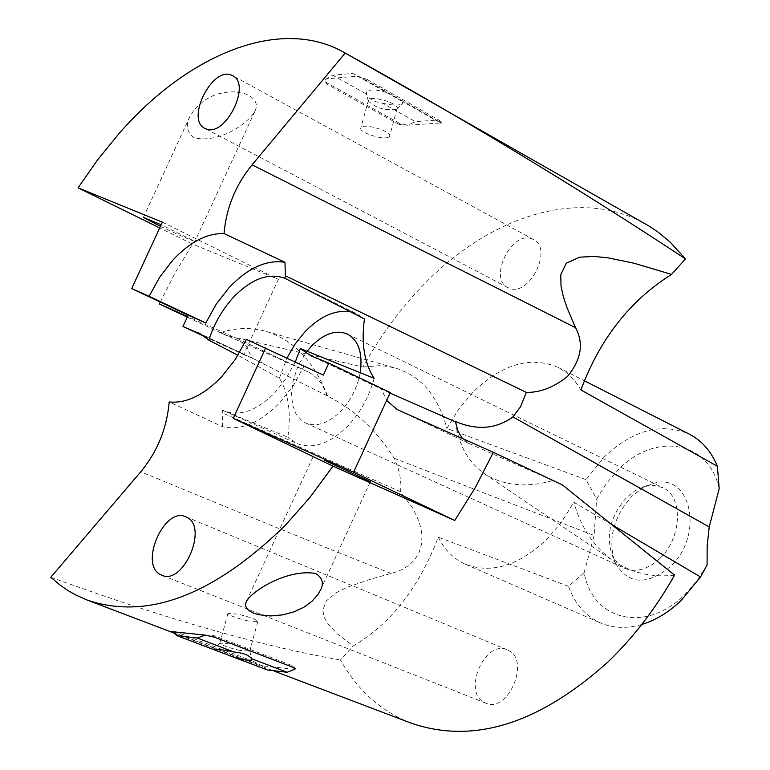 <?xml version="1.0" encoding="UTF-8"?>
<svg xmlns="http://www.w3.org/2000/svg" width="770" height="770" viewBox="0 0 770 770"><rect width="100%" height="100%" fill="white"/><g stroke="black" fill="none" stroke-linecap="round" stroke-linejoin="round"><path stroke-width="0.58" stroke-dasharray="3.85 2.89" d="M389.148 136.791L389.61 136.146C392.074 131.535 364.961 123.133 361.255 127.368L360.832 127.984C358.435 132.604 385.289 140.939 389.148 136.791M367.03 79.416L356.818 76.211L357.02 75.498L366.703 80.609L441.624 123.056L439.776 123.036L439.968 122.343L441.759 122.536L439.632 120.447L367.03 79.416L366.703 80.609M399.399 123.258L326.913 82.842L324.728 80.051L332.611 75.162L352.66 73.4L386.434 92.458C376.588 89.455 370.024 89.156 366.741 91.582L366.347 94.075C368.426 98.878 373.873 101.929 382.68 103.238L415.444 121.612L407.407 125.26L399.081 124.422L399.399 123.258L407.407 125.26L439.776 123.036M399.081 124.422L326.586 84.026L324.594 80.504L326.74 78.829L356.818 76.211M160.266 302.042L175.425 272.378L192.558 244.061L159.688 227.92M187.303 317.125L226.005 335.316L363.007 367.03C379.225 337.703 398.34 311.417 420.343 288.172C488.103 215.889 580.234 186.263 645.953 224.272M160.42 226.332C179.67 235.399 191.172 240.423 194.906 241.395L161.151 224.753M190.084 116.203C185.455 124.596 186.658 131.709 193.703 137.541C217.034 144.077 247.035 124.913 254.87 111.371C258.094 105.24 256.15 99.936 249.047 95.461L244.677 93.613L234.273 91.832L228.786 91.938L218.237 93.863L213.367 95.557L204.695 100.11L194.627 109.148L190.084 116.203L143.374 217.438M162.345 222.164L278.365 279.385L192.558 244.061M278.365 279.385L243.686 354.614L251.617 357.906L200.123 333.757M204.454 336.452L243.686 354.614M531.916 238.844C511.761 230.269 487.978 278.615 507.921 287.605L509.211 288.192C529.106 297.287 553.447 248.758 533.581 239.585L531.916 238.844M612.063 524.774L573.852 502.223L561.397 522.32L546.517 539.645C518.268 565.883 491.241 574.074 465.446 564.237C453.694 558.981 444.627 549.963 438.255 537.152C419.034 587.664 390.688 623.941 353.189 645.972L337.298 633.883L328.01 623.912L324.43 617.867L322.726 610.446L326.355 600.841L336.76 592.448L348.146 586.942L370.158 579.329L397.407 571.59L403.576 568.78L409.534 564.814L414.924 559.366L419.101 552.408L421.459 544.467L421.97 536.353L420.998 528.605L418.976 521.357L412.836 508.325L400.612 491.712L400.92 484.234L399.755 474.358L397.84 467.236L394.192 458.304C376.617 430.315 354.402 409.553 327.558 396.03L251.646 357.925L247.112 347.183L237.718 338.79L187.582 316.518M719.199 488.661C708.689 440.18 654.693 431.883 618.002 470.085L606.375 483.55L596.654 498.999L586.037 479.633L604.45 456.764C633.258 429.785 661.584 422.278 689.448 434.222M586.037 479.633L446.908 428.447L458.65 409.255L472.664 392.469C501.992 364.017 530.501 355.673 558.173 367.425L565.729 372.17L570.888 376.646L575.546 381.872L580.917 389.938M455.436 421.459C458.304 444.733 468.199 462.327 485.119 474.253C504.321 485.87 526.921 487.959 552.927 480.519L562.524 484.994M674.578 575.161C651.997 577.693 631.679 573.005 613.632 561.109C594.228 547.432 580.975 527.797 573.852 502.223M400.612 491.712L222.26 412.826L222.751 410.266L287.836 437.216C291.301 412.547 288.481 392.883 279.385 378.234L237.94 355.268M351.572 312.043L357.617 314.208L364.451 318.944M279.385 378.234L287.008 357.963M552.927 480.519L468.882 443.414L462.404 438.553M410.939 723.068C380.919 711.22 357.444 690.199 340.504 660.015L353.189 645.972M508.277 650.294C530.761 660.188 508.094 713.569 485.822 703.135L484.32 702.442C462.077 691.922 485.061 639.139 507.228 649.803L508.277 650.294M707.081 564.939L696.869 580.984L684.646 594.796C645.539 633.816 592.505 620.485 584.132 572.678L568.51 586.336L438.255 537.152M584.132 572.678L594.094 535.448L596.654 498.999M323.313 375.086L303.909 366.481L292.985 386.049L279.606 402.912C259.769 422.961 240.74 430.882 222.52 426.695L169.217 401.95M222.52 426.695L222.26 412.826M295.314 361.881L286.026 378.628L275.034 392.517C256.776 410.795 239.73 416.897 223.877 410.805L222.751 410.266M374.162 378.349C369.128 396.82 360.36 412.71 347.857 426.031C329.743 443.818 312.697 449.622 296.719 443.462L287.836 437.216M360.119 373.113C357.222 387.695 350.841 400.313 340.966 410.968C328.463 423.308 316.682 427.311 305.613 423L301.965 420.824L296.123 414.144L292.561 404.808L291.522 393.537L293.062 381.169L297.066 368.609L299.896 362.545L306.98 351.409M50.801 577.259C163.384 618.243 259.952 645.828 340.504 660.015M294.631 669.284L263.34 665.963L263.138 666.704L261.251 665.396L263.34 665.963M253.138 662.643L261.251 665.396L253.474 661.391L253.138 662.643L172.673 632.026M641.747 624.48C626.79 628.801 613.055 628.282 600.533 622.94C585.556 616.135 574.882 603.93 568.51 586.336M390.246 392.575L312.967 356.683M303.909 366.481L246.448 339.387M659.621 558.712C647.637 569.598 635.981 572.784 624.653 568.289L617.136 562.764L611.88 554.275C605.778 534.264 610.774 515.246 626.876 497.237L635.019 490.76L645.154 486.284L653.615 485.341L662.662 487.622C683.568 496.342 681.979 538.374 659.621 558.712M253.474 661.391L174.954 631.525L172.008 631.063L172.23 631.554M205.407 635.135L214.455 635.779L293.187 665.973L295.18 668.687M390.005 393.085L381.371 388.966L386.627 400.429M669.833 567.067C645.722 586.153 627.367 584.401 614.749 561.821C607.722 538.788 613.459 516.92 631.968 496.226L641.343 488.786L651.372 484.099C690.266 469.257 705.744 534.909 669.833 567.067M327.558 396.03C314.218 361.621 293.899 340.119 266.622 331.543C251.597 327.202 236.207 327.577 220.461 332.669L308.019 371.872C316.634 376.106 322.909 383.941 326.836 395.376M220.461 332.669L226.005 335.316M363.007 367.03L379.61 365.673L386.607 366.25L395.693 368.147C421.046 376.001 438.12 396.107 446.908 428.447M396.656 109.148L397.128 108.483C399.62 103.738 372.565 95.316 368.83 99.686L368.378 101.159C376.261 108.291 385.674 110.967 396.627 109.186L396.656 109.148M247.892 620.88C235.995 618.041 229.345 615.567 227.93 613.459L237.766 614.142C249.701 616.982 256.372 619.465 257.767 621.563L247.892 620.88M239.845 650.409C227.939 647.551 221.26 645.125 219.816 643.114L229.633 643.922C240.991 646.627 247.69 649.014 249.73 651.074L239.845 650.409M382.68 103.238C392.507 105.49 399.072 105.663 402.373 103.767L402.777 101.688L435.56 120.197L415.444 121.612M386.434 92.458L402.777 101.688M332.611 75.162L366.347 94.075M435.56 120.197L439.968 122.343M352.66 73.4L357.02 75.498M267.334 669.948L263.138 666.704M439.314 121.631L439.632 120.447M326.586 84.026L326.913 82.842M397.83 409.881L469.353 443.626M394.192 458.304L594.094 535.448M391.218 573.534C324.671 547.287 241.193 513.369 140.775 471.779M174.954 631.525L174.597 632.796M293.187 665.973L292.85 667.244M214.455 635.779L214.099 637.069M307.548 371.65L237.304 338.598M409.601 125.125L409.784 124.432M326.74 78.829L326.932 78.126M293.129 669.438L292.927 670.189M441.614 123.056L441.759 122.536M254.87 111.371L194.906 241.395M507.921 287.605L204.897 128.359M533.581 239.585L232.636 75.672M558.173 367.425L584.372 380.765M485.119 474.253L613.632 561.109M263.119 363.267L198.708 333.054M298.019 284.746L357.617 314.208M173.866 632.998L274.149 671.103M485.822 703.135L161.844 575.257M507.228 649.803L185.782 516.795M305.613 423L624.653 568.289M347.501 334.103L662.662 487.622M320.589 589.82L370.351 481.693M172.008 631.063L171.864 631.554M295.333 668.37L295.18 668.918M611.88 554.275L614.749 561.821M643.72 486.698L651.372 484.099M246.669 600.985L313.602 455.619M465.446 564.237L600.533 622.94M468.882 443.414L397.301 409.64M223.877 410.805L296.719 443.462M308.019 371.872L237.718 338.79M395.963 395.905L310.907 355.788M266.622 331.543L395.693 368.147M397.128 108.483L389.61 136.146M368.406 100.321L360.832 127.984M219.816 643.114L227.93 613.459M249.711 651.218L257.767 621.563M396.627 109.186L402.373 103.767M368.378 101.159L366.222 93.69M249.73 651.074L251.906 659.168M219.912 642.998L213.752 649.062"/><path stroke-width="1.16" d="M187.303 317.125L159.361 303.996L160.266 302.042M252.069 164.838L345.22 53.063C464.387 119.283 577.818 187.89 685.502 258.903L671.527 274.418L633.979 263.196L607.742 257.786L593.997 256.429L579.675 257.17L566.277 263.215L560.762 274.717L561.022 286.19L563.457 297.076L566.961 307.567L575.594 327.722L252.069 164.838C235.524 185.185 226.188 208.102 224.051 233.57C206.832 233.098 189.67 242.059 172.547 260.462L159.688 277.181L149.12 296.306L131.699 288.596L162.345 222.164L78.088 187.832L159.688 227.92M78.088 187.832L97.646 159.804L118.744 133.893C188.91 53.217 281.185 16.026 344.662 52.745L345.22 53.063M231.029 74.979L232.636 75.672C251.79 84.296 225.312 137.493 206.148 128.908L204.897 128.359C185.705 119.889 211.577 67.019 231.029 74.979M161.151 224.753L143.374 217.438L160.42 226.332M204.454 336.452L182.981 326.499L188.198 315.18L131.699 288.596M149.12 296.306L205.783 322.976L216.216 304.169L228.979 287.759C247.834 267.931 266.507 259.442 284.967 262.3L224.051 233.57M205.783 322.976L188.198 315.18M671.527 274.418C630.072 300.483 599.869 338.983 580.917 389.938L717.39 466.274L719.199 488.661L709.218 526.959L707.158 545.901L707.081 564.939L700.546 576.98L612.063 524.774M462.404 438.553L458.063 431.296L455.436 421.459C476.871 430.603 496.034 429.083 512.926 416.907L520.501 406.829L526.295 392.373L285.372 275.766L284.91 278.297C268.547 272.416 251.328 278.817 233.252 297.489C222.299 309.559 214.137 323.775 208.776 340.128L201.124 334.305L182.981 326.499M575.594 327.722C583.997 343.555 581.235 359.84 567.317 376.597C553.611 387.425 539.934 392.69 526.295 392.373M284.967 262.3L285.372 275.766M584.372 380.765L689.448 434.222C701.913 440.681 711.22 451.355 717.39 466.274M493.368 452.308L475.398 487.4L454.743 520.481L353.594 472.203L386.627 400.429L397.301 409.64L493.368 452.308L562.524 484.994L674.578 575.161C655.722 608.454 633.498 637.396 607.915 662.007C538.605 724.185 472.953 744.542 410.939 723.068L274.149 671.103M237.94 355.268L208.776 340.128M287.008 357.963L295.093 344.075L304.795 331.947C320.541 315.787 336.134 309.145 351.572 312.043M353.594 472.203L233.243 418.36L332.996 466.139L309.954 497.372L285.208 525.448C212.992 595.72 146.877 620.553 86.846 599.936L75.691 594.96L67.77 590.417L60.224 585.21L50.801 577.259L140.775 471.779C157.34 451.759 166.821 428.486 169.217 401.95C186.33 403.615 203.877 395.125 221.885 376.492L235.37 359.292L246.448 339.387L323.313 375.086L328.838 363.103L310.907 355.788L300.406 348.569L374.162 378.349C364.335 363.238 361.101 343.439 364.451 318.944L284.91 278.297M332.996 466.139L454.743 520.481M300.406 348.569L295.314 361.881M306.98 351.409L311.35 346.269C324.035 333.516 336.086 329.454 347.501 334.103C358.791 340.6 362.997 353.613 360.119 373.113M320.118 590.86C324.112 583.756 322.678 577.981 315.806 573.544C289.501 568.597 253.917 589.146 246.669 600.985C244.061 605.894 246.39 609.965 253.677 613.199L258.691 614.71L270.617 615.952L282.975 614.835L294.304 611.746L304.054 607.106L312.004 601.264L317.991 594.498L320.589 589.82M172.673 632.026L171.874 631.554L173.539 631.824L173.327 632.584L172.23 631.554M295.18 668.687L294.631 669.284L295.18 668.918L292.85 667.244L214.099 637.069L205.407 635.135L173.539 631.824M160.401 574.564L161.844 575.257C183.366 585.556 208.574 526.921 186.802 517.276L185.782 516.795C164.385 506.313 138.937 564.179 160.401 574.564M324.151 460.123L370.36 481.683L324.151 460.123M233.243 418.36L265.708 347.915M700.546 576.98L681.036 600.619C668.678 612.333 655.578 620.283 641.747 624.48M328.838 363.103L390.246 392.575L386.627 400.429M455.984 422.037L390.005 393.085M159.361 303.996L187.582 316.518M344.662 52.745L649.11 226.13L658.312 232.29L669.862 241.828L685.502 258.903M205.407 635.135L197.197 637.993L177.466 635.837L214.089 649.736L213.752 649.062L226.168 650.323L233.878 651.969C243.253 652.95 249.172 655.203 251.626 658.735L251.944 659.303C251.694 660.756 247.478 660.506 239.306 658.562L231.818 656.463L267.334 669.948L287.2 672.287L294.631 669.284M214.089 649.736L231.818 656.463M251.626 658.735L287.2 672.287M197.197 637.993L233.878 651.969M177.466 635.837L173.327 632.584M512.926 416.907L709.218 526.959M200.123 333.757L197.264 332.419M203.145 635.019L202.934 635.789M86.846 599.936L173.866 632.998"/></g></svg>
